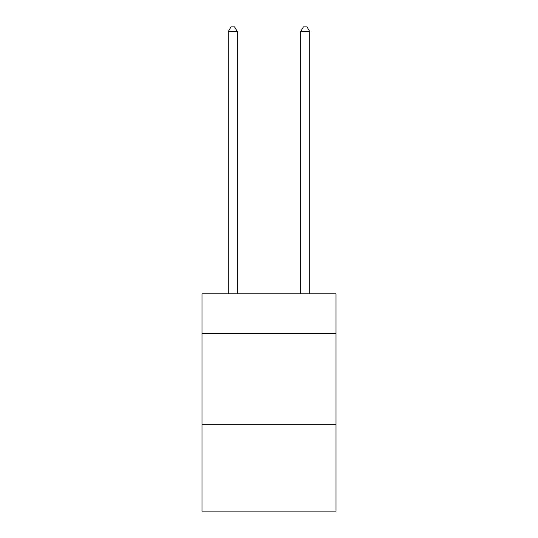 <?xml version="1.0" encoding="UTF-8"?>
<svg xmlns="http://www.w3.org/2000/svg" width="538" height="538" viewBox="0 0 538 538"><rect width="100%" height="100%" fill="white"/><g stroke="black" fill="none" stroke-linecap="round" stroke-linejoin="round"><path stroke-width="0.81" d="M336.001 333.647L336.001 293.809L201.999 293.809L201.999 333.647L336.001 333.647L336.001 511.1L201.999 511.1L201.999 333.647M336.001 424.186L201.999 424.186M237.312 293.809L237.312 31.607L228.26 31.607L228.26 293.809M228.26 31.607L230.977 26.9L234.595 26.9L237.312 31.607M309.74 293.809L309.74 31.607L300.688 31.607L300.688 293.809M300.688 31.607L303.405 26.9L307.023 26.9L309.74 31.607"/></g></svg>
